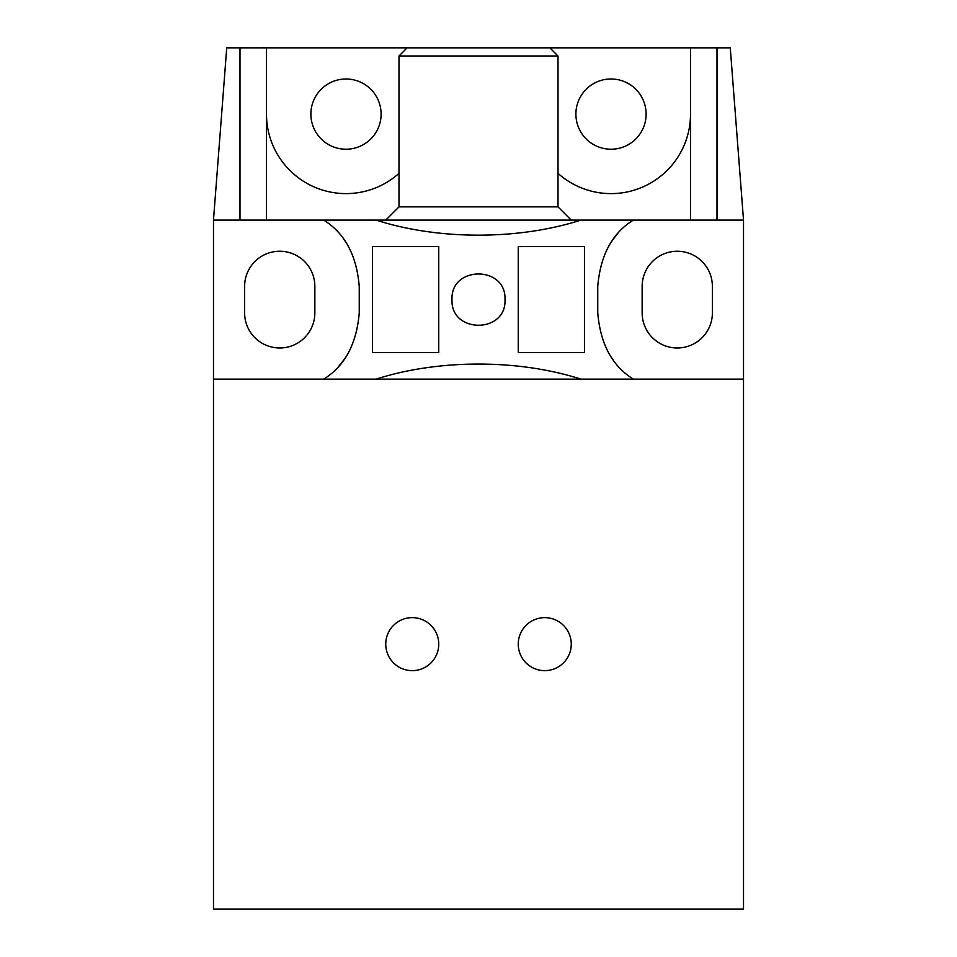 <?xml version="1.0" encoding="UTF-8"?>
<svg xmlns="http://www.w3.org/2000/svg" width="957" height="957" viewBox="0 0 957 957"><rect width="100%" height="100%" fill="white"/><g stroke="black" fill="none" stroke-linecap="round" stroke-linejoin="round"><path stroke-width="1.44" d="M584.512 246.607L584.512 352.619L518.251 352.619L518.251 246.607L584.512 246.607M438.749 352.619L372.488 352.619L372.488 246.607L438.749 246.607L438.749 352.619M504.997 299.613C506.588 333.778 450.436 333.79 452.003 299.625C450.376 265.496 506.564 265.4 504.997 299.613M323.681 379.116C344.735 366.172 356.59 344.077 359.246 312.867L359.246 286.358C356.638 255.244 344.795 233.161 323.681 220.11L376.113 220.11C438.593 240.183 518.407 240.183 580.887 220.11L633.319 220.11C612.265 233.065 600.41 255.148 597.754 286.358L597.754 312.867C600.362 343.982 612.205 366.064 633.319 379.116M580.887 379.116C518.407 359.042 438.593 359.042 376.113 379.116M633.319 220.11L743.517 220.11L743.517 379.116L213.483 379.116L213.483 909.15L743.517 909.15L743.517 379.116M743.517 220.11L730.263 47.85L226.737 47.85L213.483 220.11L323.681 220.11M580.887 220.11L376.113 220.11M642.147 286.358L642.147 312.867A35.11 35.11 0 0 0 677.257 347.977A35.11 35.11 0 0 0 712.379 312.867L712.379 286.358A35.11 35.11 0 0 0 677.257 251.248A35.11 35.11 0 0 0 642.147 286.358M314.853 312.867L314.853 286.358A35.11 35.11 0 0 0 279.743 251.248A35.11 35.11 0 0 0 244.621 286.358L244.621 312.867A35.11 35.11 0 0 0 279.743 347.977A35.11 35.11 0 0 0 314.853 312.867M558.003 173.361A79.503 79.503 0 0 0 690.511 114.098M266.489 114.098A79.503 79.503 0 0 0 398.997 173.361M544.748 617.636A26.497 26.497 0 0 0 521.804 657.387A26.497 26.497 0 0 0 567.704 657.387A26.497 26.497 0 0 0 544.748 617.636M412.252 617.636A26.497 26.497 0 0 0 389.296 657.387A26.497 26.497 0 0 0 435.196 657.387A26.497 26.497 0 0 0 412.252 617.636M213.483 220.11L213.483 379.116M690.511 47.85L690.511 220.11M717.008 220.11L717.008 47.85M266.489 220.11L266.489 47.85M239.992 47.85L239.992 220.11M608.544 352.858A79.503 79.503 0 0 0 613.234 359.999M617.767 233.628A79.503 79.503 0 0 0 608.604 246.284M339.233 365.598A79.503 79.503 0 0 0 348.396 352.954M348.456 246.368A79.503 79.503 0 0 0 343.766 239.226M381.101 114.098A35.11 35.11 0 0 0 345.991 78.988A35.11 35.11 0 0 0 310.881 114.098A35.11 35.11 0 0 0 345.991 149.22A35.11 35.11 0 0 0 381.101 114.098M646.119 114.098A35.11 35.11 0 0 0 611.009 78.988A35.11 35.11 0 0 0 575.899 114.098A35.11 35.11 0 0 0 611.009 149.22A35.11 35.11 0 0 0 646.119 114.098M385.743 220.11L398.997 206.856L558.003 206.856L571.257 220.11M398.997 206.856L398.997 55.984L558.003 55.984L558.003 206.856M407.12 47.85L398.997 55.984M549.88 47.85L558.003 55.984"/></g></svg>
